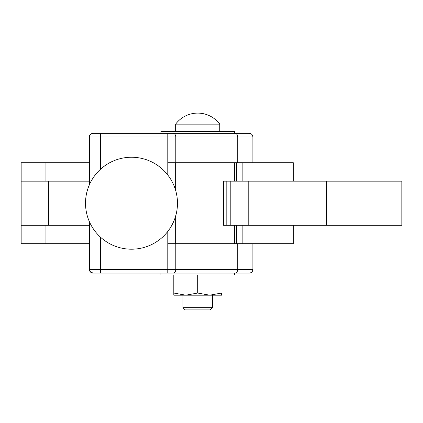 <?xml version="1.0" encoding="UTF-8"?>
<svg xmlns="http://www.w3.org/2000/svg" width="423" height="423" viewBox="0 0 423 423"><rect width="100%" height="100%" fill="white"/><g stroke="black" fill="none" stroke-linecap="round" stroke-linejoin="round"><path stroke-width="0.63" d="M293.34 243.685L293.34 225.295L293.34 243.685L252.88 243.685L252.88 269.435A3.68 3.68 90 0 1 249.2 273.11L234.49 273.11L234.49 274.95L160.925 274.95L160.925 273.11L160.925 274.95M293.34 162.765L293.34 181.155L293.34 162.765L167.794 162.765L167.794 175M89.417 162.765L21.15 162.765L21.15 181.155L89.417 181.155M89.417 225.295L21.15 225.295L21.15 243.685L89.417 243.685M230.81 181.155L401.85 181.155L401.85 225.295L230.81 225.295L230.81 181.155M21.15 225.295L48.402 225.295L48.402 181.155L21.15 181.155L21.15 225.295M223.455 225.295L226.807 225.295L226.807 181.155L223.455 181.155L223.455 225.295L234.49 225.295L234.49 243.685M160.925 131.5L160.925 133.335L160.925 131.5L234.49 131.5L234.49 133.335L249.2 133.335A3.68 3.68 90 0 1 252.88 137.015C252.663 134.784 251.436 133.557 249.2 133.335L93.097 133.335A3.68 3.68 90 0 0 89.417 137.015L100.452 137.015L100.452 133.335M234.49 131.5L234.49 133.335M234.49 273.11L234.49 274.95M131.5 249.2A45.98 45.98 90 0 1 85.52 203.225A45.98 45.98 90 0 1 131.5 157.245A45.98 45.98 90 0 1 177.475 203.225A45.98 45.98 90 0 1 131.5 249.2A45.98 45.98 0 0 0 177.475 203.225A45.98 45.98 0 0 0 131.5 157.245A45.98 45.98 0 0 0 85.52 203.225A45.98 45.98 0 0 0 131.5 249.2M100.452 169.311L100.452 137.015L167.794 137.015L167.794 162.765L175.302 162.765L175.302 189.245M175.302 217.205L175.302 243.685L167.794 243.685L252.88 243.685M125.969 273.11L93.256 273.11M93.097 273.11A3.68 3.68 90 0 1 89.417 269.435C88.576 270.445 89.803 271.672 93.097 273.11L249.2 273.11C251.436 272.893 252.663 271.666 252.88 269.435L89.417 269.435L89.417 221.752M219.775 124.14L219.775 131.5L219.775 124.14A27.585 27.585 0 0 0 197.705 113.105A27.585 27.585 90 0 1 219.775 124.14A27.585 27.585 0 0 0 175.635 124.14A27.585 27.585 90 0 1 219.775 124.14A27.585 27.585 0 0 0 175.635 124.14L219.775 124.14A27.585 27.585 0 0 0 197.705 113.105M182.995 307.685L185.2 309.895L210.215 309.895L212.42 307.685L212.42 295.18L212.42 307.685L182.995 307.685L182.995 295.18M185.75 295.18L197.705 293.044L209.66 295.18L221.615 293.044L221.615 295.18L173.8 295.18L173.8 293.044L185.75 295.18M197.705 274.95L197.705 293.044M173.8 274.95L173.8 293.044M221.615 293.044L221.615 295.18M93.256 133.335L125.969 133.335M223.455 181.155L234.49 181.155L234.49 162.765M242.86 225.295L242.86 243.685M242.86 162.765L242.86 181.155M236.573 162.765L236.573 181.155M45.071 162.765L45.071 181.155M236.573 225.295L236.573 243.685M45.071 225.295L45.071 243.685M326.561 181.155L326.561 225.295M248.772 181.155L248.772 225.295M167.794 231.444L167.794 273.11M167.794 133.335L167.794 137.015L252.88 137.015L252.88 162.765M235.056 133.335A3.68 2.67 -90 0 1 236.943 134.414A3.68 2.67 -90 0 1 237.726 137.015L237.726 162.765M237.726 243.685L237.726 269.435A3.68 2.67 -90 0 1 236.943 272.031A3.68 2.67 -90 0 1 235.056 273.11M100.452 237.139L100.452 273.11M173.129 273.11A3.68 2.67 -90 0 0 175.016 272.031A3.68 2.67 -90 0 0 175.799 269.435L175.799 243.685M175.799 162.765L175.799 137.015A3.68 2.67 -90 0 0 175.016 134.414A3.68 2.67 -90 0 0 173.129 133.335M93.097 133.335C88.069 135.085 90.125 135.926 89.417 137.015L89.417 184.698M210.215 309.895L212.42 307.685M175.635 131.5L175.635 124.14"/></g></svg>
